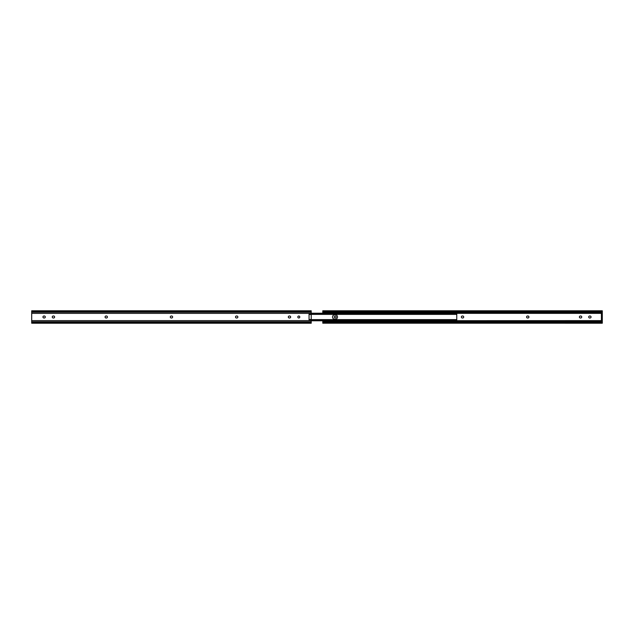 <?xml version="1.0" encoding="UTF-8"?>
<svg xmlns="http://www.w3.org/2000/svg" width="634" height="634" viewBox="0 0 634 634"><rect width="100%" height="100%" fill="white"/><g stroke="black" fill="none" stroke-linecap="round" stroke-linejoin="round"><path stroke-width="0.95" d="M298.796 317.991A0.991 0.991 0 0 1 297.806 317A0.991 0.991 0 0 1 298.796 316.009A0.991 0.991 0 0 1 299.795 317A0.991 0.991 0 0 1 298.796 317.991M171.648 316.009A0.991 0.991 0 0 1 172.638 317A0.991 0.991 0 0 1 171.648 317.991L171.275 317.991A0.991 0.991 0 0 1 170.284 317A0.991 0.991 0 0 1 171.275 316.009L171.648 316.009M236.87 316.009A0.991 0.991 0 0 1 237.861 317A0.991 0.991 0 0 1 236.87 317.991L236.498 317.991A0.991 0.991 0 0 1 235.507 317A0.991 0.991 0 0 1 236.498 316.009L236.87 316.009M44.309 316.009A0.991 0.991 0 0 1 45.307 317A0.991 0.991 0 0 1 44.309 317.991L43.936 317.991A0.991 0.991 0 0 1 42.946 317A0.991 0.991 0 0 1 43.936 316.009L44.309 316.009M53.628 316.009A0.991 0.991 0 0 1 54.619 317A0.991 0.991 0 0 1 53.628 317.991L53.256 317.991A0.991 0.991 0 0 1 52.257 317A0.991 0.991 0 0 1 53.256 316.009L53.628 316.009M106.425 316.009A0.991 0.991 0 0 1 107.423 317A0.991 0.991 0 0 1 106.425 317.991L106.052 317.991A0.991 0.991 0 0 1 105.062 317A0.991 0.991 0 0 1 106.052 316.009L106.425 316.009M289.667 316.009A0.991 0.991 0 0 1 290.665 317A0.991 0.991 0 0 1 289.667 317.991L289.294 317.991A0.991 0.991 0 0 1 288.304 317A0.991 0.991 0 0 1 289.294 316.009L289.667 316.009M31.7 310.803L31.7 313.37L309.051 313.37L309.051 320.63L311.223 320.63L311.223 323.197M31.7 313.37L31.7 323.197M311.223 310.803L311.223 313.37L309.051 313.37M311.223 320.63L311.223 313.37M309.051 319.488L311.223 319.488M309.051 319.663L311.223 319.663M309.051 314.512L311.223 314.512M309.051 314.337L311.223 314.337M311.223 320.115L454.895 320.115C456.274 319.607 456.9 319.584 456.765 320.035L456.765 320.653L456.409 320.368M602.3 322.777L602.3 323.213L601.785 322.666A1.553 0.999 180 0 0 600.747 322.413L600.747 321.747A1.553 0.999 -0 0 1 601.824 322.024L602.3 322.112L602.3 320.63L454.895 320.693L454.895 320.115M455.331 320.661L456.615 320.661M311.223 320.693L454.895 320.693M311.223 319.623L456.654 319.623L456.765 320.035L456.765 313.957L456.654 314.377L311.223 314.377M335.228 319.267L334.8 319.267A2.267 2.267 0 0 1 332.533 317A2.267 2.267 0 0 1 334.8 314.733L335.228 314.733A2.267 2.267 0 0 1 337.494 317A2.267 2.267 0 0 1 335.228 319.267M311.223 313.885L454.895 313.885L454.895 313.307L456.765 313.347L456.765 313.957C456.9 314.416 456.282 314.393 454.895 313.885M311.223 313.307L454.895 313.307M455.331 313.339L602.3 313.37L602.3 311.888L601.824 311.976A1.553 0.999 180 0 1 600.747 312.253L324.331 312.253A1.553 0.999 180 0 1 323.253 311.976L322.777 311.983L322.777 311.223M456.71 320.788L311.223 320.788L454.895 320.78M334.8 314.733A2.267 2.267 0 0 0 332.533 317A2.267 2.267 0 0 0 334.8 319.267M335.204 317.991A0.991 0.991 0 0 0 336.194 317A0.991 0.991 0 0 0 335.204 316.009A0.991 0.991 0 0 0 334.205 317A0.991 0.991 0 0 0 335.204 317.991M322.777 310.803L323.292 311.334A1.553 0.999 -0 0 0 324.331 311.587L324.331 312.253M600.747 312.253L600.747 311.587A1.553 0.999 -0 0 0 601.785 311.334L323.292 311.334M601.785 311.334L602.3 310.787L602.3 311.223M600.747 311.587L324.331 311.587M322.777 313.212L322.777 311.983M602.3 320.63L601.428 320.289L601.428 319.544L602.3 319.544L602.3 320.289M602.3 313.711L602.3 314.456L601.428 314.456L601.428 313.711L602.3 313.37M462.352 316.009A0.991 0.991 0 0 0 461.362 317A0.991 0.991 0 0 0 462.352 317.991L462.725 317.991A0.991 0.991 0 0 0 463.716 317A0.991 0.991 0 0 0 462.725 316.009L462.352 316.009M589.691 316.009A0.991 0.991 0 0 0 588.693 317A0.991 0.991 0 0 0 589.691 317.991L590.064 317.991A0.991 0.991 0 0 0 591.054 317A0.991 0.991 0 0 0 590.064 316.009L589.691 316.009M580.372 316.009A0.991 0.991 0 0 0 579.381 317A0.991 0.991 0 0 0 580.372 317.991L580.744 317.991A0.991 0.991 0 0 0 581.743 317A0.991 0.991 0 0 0 580.744 316.009L580.372 316.009M527.575 316.009A0.991 0.991 0 0 0 526.577 317A0.991 0.991 0 0 0 527.575 317.991L527.948 317.991A0.991 0.991 0 0 0 528.938 317A0.991 0.991 0 0 0 527.948 316.009L527.575 316.009M600.747 322.413L324.331 322.413A1.553 0.999 180 0 0 323.292 322.666L322.777 323.197L322.777 320.788M322.777 322.017L323.253 322.024A1.553 0.999 -0 0 1 324.331 321.747L324.331 322.413M600.747 321.747L324.331 321.747M601.785 322.666L323.292 322.666M602.3 323.213L322.777 323.197M602.3 322.017L602.3 323.197M602.3 310.803L602.3 311.983M602.3 314.456L602.3 319.544M601.428 314.456L601.428 319.544M31.7 320.63L309.051 320.63M31.7 312.221L311.223 312.221M31.7 311.223L311.223 311.223M31.7 322.777L311.223 322.777M31.7 321.779L311.223 321.779M602.3 312.887L322.777 312.887M602.3 321.113L322.777 321.113M31.7 310.787L311.223 310.787M31.7 323.213L311.223 323.213M311.223 313.212L456.71 313.212M602.3 310.787L322.777 310.787"/></g></svg>
